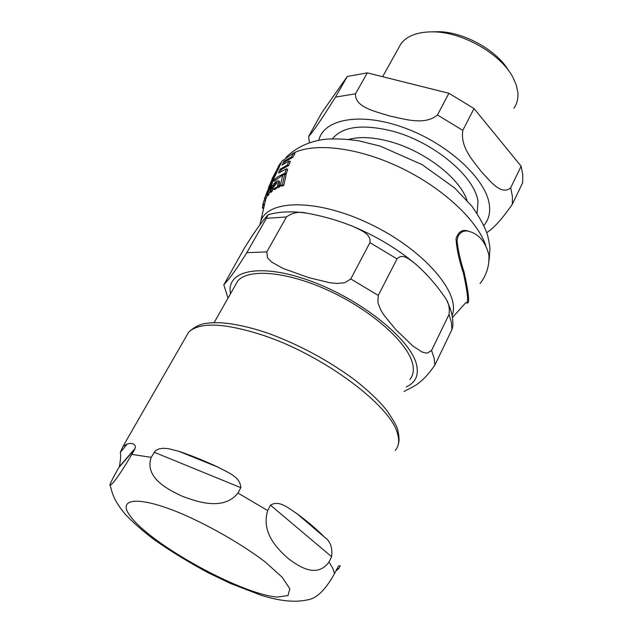 <?xml version="1.0" encoding="UTF-8"?>
<svg xmlns="http://www.w3.org/2000/svg" width="633" height="633" viewBox="0 0 633 633"><rect width="100%" height="100%" fill="white"/><g stroke="black" fill="none" stroke-linecap="round" stroke-linejoin="round"><path stroke-width="0.95" d="M134.694 449.351L131.814 454.399C116.963 479.513 112.191 484.063 110.277 485.218C108.876 486.286 110.87 481.919 116.258 472.123L119.431 466.458C120.705 458.996 120.99 454.312 120.278 452.429L123.031 446.336L127.312 443.97L130.129 443.393L132.962 443.733L134.797 445.054L135.399 446.953L134.694 449.351L118.988 467.352M110.284 485.218C112.603 496.288 116.061 503.061 125.255 514.265C133.128 522.542 142.757 530.992 154.143 539.617C170.799 551.311 188.927 562.413 208.526 572.92L230.554 583.491L260.582 595.044C279.121 601.034 294.614 602.671 307.045 599.949C312.196 599.158 321.746 596.555 334.525 573.617L338.56 565.997C340.419 565.119 340.53 565.942 338.884 568.466L335.751 571.069M331.589 556.684L329.018 561.985C317.141 578.356 299.773 567.271 288.11 558.433C277.064 548.645 260.962 532.29 267.712 510.578L270.489 505.174C279.375 499.564 289.226 508.829 296.687 513.458C307.899 521.782 317.117 529.631 324.349 537.006C330.323 541.112 332.729 547.672 331.589 556.684L270.489 505.174M151.176 457.343L155.552 450.53L159.223 448.821L162.958 448.291L168.172 448.591L178.949 451.337C191.269 455.467 204.443 460.808 218.48 467.352C227.105 472.21 240.413 476.594 240.817 487.687L237.984 493.067C223.837 510.744 198.208 502.293 182.28 496.24C166.796 489.064 144.451 477.298 151.176 457.343L131.814 454.399M508.505 70.485C496.755 50.236 464.171 32.101 438.859 31.69L432.078 31.832M521.133 166.21L510.673 187.795C501.107 196.127 489.815 180.46 481.167 171.488C473.405 160.94 460.072 147.529 462.81 130.358L474.022 108.552L521.133 166.21L522.755 174.803L522.652 182.787L512.374 204.15C502.159 218.939 493.613 228.426 486.737 232.604M367.314 72.858L355.524 93.803C354.702 107.499 375.955 111.495 389.54 115.974C403.909 118.822 424.426 125.912 437.466 114.977L448.9 93.28L367.314 72.858L347.28 76.458L335.514 97.094C321.081 120.056 312.132 133.144 308.682 136.34L309.355 142.615M347.28 76.458L321.762 112.777L308.682 136.34M474.022 108.552L448.9 93.28M513.925 108.148C517.05 103.733 518.364 98.526 517.881 92.529L516.267 84.941L512.754 77.028C500.561 53.86 462.913 32.299 433.898 31.872C418.445 31.61 407.51 35.495 401.1 43.527L398.007 49.089M234.614 286.488L237.779 280.917C248.816 268.052 288.031 271.533 330.015 291.212C372.006 310.763 407.652 342.627 412.55 363.571C414.124 370.107 413.238 375.409 409.883 379.484M447.238 301.68C451.392 309.948 453.26 318.027 452.832 325.924L451.946 329.587L434.847 365.122C420.549 385.814 411.759 386.874 404.028 391.495M397.018 258.905L378.257 295.413L377.933 302.661L380.465 309.331L383.772 314.918L395.981 329.746L413.064 346.172L422.156 352.067L427.125 353.214L431.579 350.453L449.034 314.459C449.96 307.907 448.607 302.242 444.975 297.447C436.2 284.581 426.238 273.314 415.098 263.629C409.796 259.696 402.62 252.796 397.018 258.905L369.917 242.629C371.413 233.838 360.28 229.969 353.04 226.456C338.125 220.426 322.632 215.988 306.562 213.139C299.14 211.287 292.446 212.553 286.488 216.945L266.374 218.345L268.06 214.824C264.024 219.192 257.346 227.223 244.306 248.223L223.813 284.874C227.722 280.372 232.865 275.126 246.791 252.702L266.374 218.345M286.488 216.945L266.825 251.887L267.427 257.71L271.802 262.157L283.117 268.463L308.991 277.705L330.125 282.809L337.207 283.434L344.708 282.769L350.785 278.947L369.917 242.629M264.357 199.055L266.794 192.622M278.227 182.723L278.014 180.809L276.241 181.386L273.788 183.871L273.377 185.35L275.774 182.739L276.653 182.431L276.771 183.182L272.483 188.499L272.673 189.409L278.686 185.96L278.852 185.105L277.571 185.714L278.227 182.723L279.557 183.111L279.098 185.184M480.083 283.544C486.54 275.26 489.475 265.749 488.905 254.996C485.622 242.004 478.991 234.123 469.029 231.369C463.704 229.732 457.176 232.881 457.121 241.513C458.221 250.969 460.531 261.136 464.044 272.016C468.824 293.285 469.86 303.634 467.154 303.072L466.062 302.724C468.752 303.603 467.882 293.799 463.443 273.321C459.044 260.195 456.575 248.611 456.037 238.562C458.482 231.686 462.438 229.178 467.882 231.029L469.021 231.361L467.882 231.029M272.562 182.795L269.508 187.55L268.495 187.249L271.478 182.47L272.562 182.795L272.34 181.37L273.021 179.147L276.091 172.674M267.395 195.423L264.911 200.946L263.906 200.637M286.322 168.861L278.552 173.086L280.134 169.193L287.24 165.166L289.036 161.019L281.986 165.102L283.877 161.32L291.481 156.937L293.649 152.925L281.922 161.162L272.791 180.959L278.101 176.591L284.913 173.157L286.322 168.861L287.722 169.272L286.33 173.577L284.486 174.304M289.036 161.019L290.405 161.407L288.608 165.561L281.329 169.541L280.372 171.867M293.649 152.925L295.018 153.313L292.857 157.332L285.056 161.66L284.027 163.686M282.769 175.08L273.907 181.291L272.791 180.959M276.74 183.293L275.3 184.733M276.945 187.795L274.959 189.465L272.736 189.425M278.852 185.105L280.229 185.516L280.071 186.371L278.243 187.692L276.02 187.518M279.375 181.212L278.077 180.832L279.375 181.212L279.557 183.111M270.695 188.61L268.835 194.553L267.988 195.605L266.897 195.273L267.727 194.22L269.065 189.307L270.987 186.719L269.84 191.989L270.932 191.024L271.929 187.052L272.024 185.129L268.851 188.452L266.897 195.273M272.594 189.37L272.119 191.38L270.995 192.337L269.84 191.989M272.024 185.129L273.171 185.477L273.203 186.996M284.708 174.225L286.132 174.637L283.829 185.398L281.74 186.102L280.308 185.683L282.342 184.955L284.708 174.225L282.793 175.001L280.308 185.683M263.787 205.163L262.814 204.863L263.945 200.653M263.051 203.699L264.032 204M282.342 184.955L283.829 185.398M263.209 208.399L262.553 208.202L262.473 207.363L262.917 204.894M262.766 205.424L263.732 205.725M269.65 187.384L270.513 185.683M267.727 194.22L268.835 194.553M269.065 189.307L270.156 189.631M270.932 191.024L272.119 191.38M278.686 185.96L280.071 186.371M273.377 185.35L274.326 185.635M284.913 173.157L286.33 173.577M280.134 169.193L281.329 169.541M291.481 156.937L292.857 157.332M287.24 165.166L288.608 165.561M283.877 161.32L285.056 161.66M267.316 191.427L268.993 187.4M271.478 182.47L272.04 178.854L273.021 179.147M272.04 178.854L280.403 163.045L280.799 163.156M280.403 163.045L278.061 166.898M127.312 443.97L120.278 452.429M336.582 569.328L338.884 568.466M324.349 537.006L296.687 513.458M185.287 337.99L188.642 332.159C199.965 321.619 225.427 322.885 265.029 335.949C324.871 356.229 391.392 406.283 397.587 433.921C399.565 440.861 398.774 446.376 395.206 450.459M329.018 561.985L332.744 568.26L334.525 573.617M237.984 493.067L267.712 510.578M183.752 514.605C212.474 527.329 242.898 545.013 265.219 561.954L282.096 577.161L289.835 588.761L287.999 595.566L277.341 597.069C241.553 594.45 151.422 544.807 130.651 516.544C115.784 497.839 138.864 495.204 183.752 514.605M240.817 487.687L154.072 452.191M218.48 467.352L178.949 451.337M477.06 213.337L477.986 201.99C475.747 176.995 433.067 141.349 391.384 130.865C362.147 123.902 342.516 126.529 332.499 138.754M348.83 139.41C359.56 136.475 372.94 137.116 388.963 141.325C423.524 150.258 459.851 178.008 466.956 200.289M483.873 225.459C488.518 220.07 490.361 213.329 489.404 205.227C486.619 179.582 448.575 144.055 405.001 128.072C361.427 111.851 323.946 118.624 318.81 140.202M512.374 204.15L512.39 196.277L510.673 187.795M462.81 130.358L437.466 114.977M355.524 93.803L335.514 97.094M406.275 386.898C415.477 382.775 418.919 375.464 416.609 364.964C411.157 339.763 361.538 299.646 311.151 281.234C260.725 262.529 225.68 270.156 230.515 293.704M434.847 365.122L434.143 358.167L431.579 350.453M378.257 295.413L350.785 278.947M266.825 251.887L246.791 252.702M451.946 329.587L451.416 322.387L449.034 314.459M485.614 245.058C476.602 219.39 441.826 187.281 399.977 167.397C358.112 147.473 315.131 142.37 293.728 152.949M452.089 315.44C461.33 293.411 423.825 249.624 370.218 224.05C316.722 198.216 266.58 199.253 260.519 222.143L259.846 225.039M262.473 207.363L263.391 207.64M271.929 187.052L272.973 187.368M270.41 187.115L271.027 187.305M277.571 185.714L277.966 185.833M276.898 187.289L278.243 187.692M273.701 189.085L274.959 189.465M275.774 182.739L276.803 183.04M264.459 199.49L265.488 199.806M267.015 193.105L267.435 193.231M135.106 448.465L119.431 466.466M123.031 446.336L188.642 332.159C195.035 326.414 201.397 323.439 207.711 323.234C210.583 322.688 215.521 322.569 222.515 322.885C235.903 324.041 251.103 327.498 268.115 333.259C299.203 344.692 328.036 360.217 354.615 379.832C368.659 390.87 379.412 401.116 386.874 410.564C393.758 420.549 397.405 427.125 397.809 430.298C399.233 436.343 399.407 440.972 398.323 444.168M438.859 31.69L433.898 31.872M401.1 43.527L382.649 76.696M214.057 322.719L237.779 280.917M223.813 284.874L228.015 298.111M268.052 214.816C278.908 211.58 291.512 210.995 305.858 213.052M354.037 226.875C376.192 236.283 396.013 248.096 413.499 262.315M267.221 191.403L264.752 198.849M274.01 177.691L272.34 181.362M452.453 317.497L465.975 302.447M259.918 224.944L265.638 199.49M267.268 191.411L267.894 191.601M271.296 181.18L269.642 185.097M489.143 260.258L489.926 249.117C489.895 246.451 489.127 241.901 487.639 235.468C485.147 227.389 479.877 217.602 471.822 206.113L454.684 188.017L422.266 164.715L380.362 146.168L359.172 140.898C347.557 139.094 336.424 138.532 325.773 139.205C309.877 141.024 296.616 147.093 285.981 157.395"/></g></svg>
